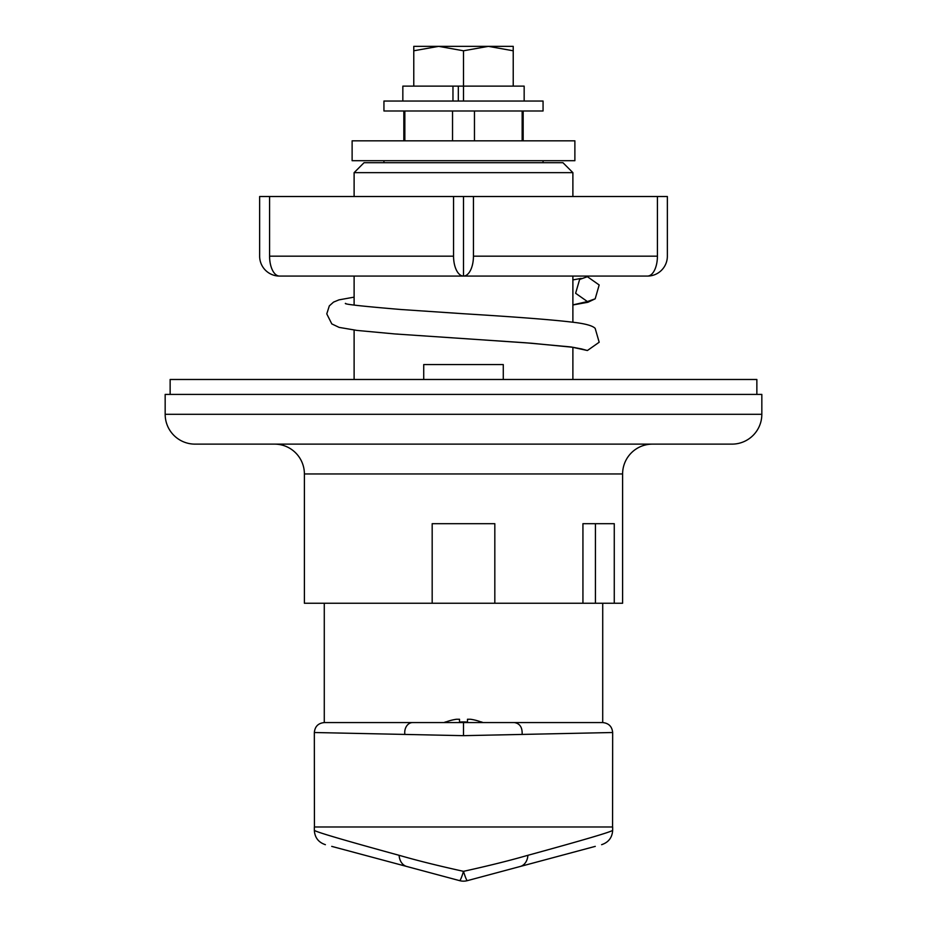 <?xml version="1.0" encoding="UTF-8"?>
<svg xmlns="http://www.w3.org/2000/svg" width="927" height="927" viewBox="0 0 927 927"><rect width="100%" height="100%" fill="white"/><g stroke="black" fill="none" stroke-linecap="round" stroke-linejoin="round"><path stroke-width="1.39" d="M503.28 379.491L503.28 364.578L423.72 364.578L423.72 379.491M354.114 172.642L364.056 162.7L562.944 162.7L572.886 172.642L354.114 172.642L354.114 196.512M732.006 444.126L194.994 444.126A29.838 29.838 0 0 1 165.168 414.299L761.832 414.299A29.838 29.838 0 0 1 732.006 444.126M274.554 444.126A29.838 29.838 0 0 1 304.392 473.964L304.392 603.245L432.179 603.245L432.179 523.685L494.821 523.685L494.821 603.245L432.179 603.245M652.446 444.126A29.838 29.838 0 0 0 622.608 473.964L622.608 603.245L614.265 603.245L614.265 523.685L582.932 523.685L595.424 523.685L595.424 603.245L614.265 603.245M513.222 722.573L602.712 722.573L602.724 603.245L494.821 603.245M582.932 603.245L582.932 523.685M761.832 414.299L761.832 394.404L165.168 394.404L165.168 414.299M354.114 276.072L354.114 305.041M354.114 330.082L354.114 379.491M572.886 172.642L572.886 196.512M572.886 276.072L572.886 322.248M572.886 347.277L572.886 379.491M324.276 603.245L324.276 722.573L412.017 722.573M314.334 732.515L314.427 826.988L612.573 826.988L612.666 732.515L463.5 735.667L314.334 732.515C314.925 726.478 318.239 723.164 324.276 722.573L413.778 722.573M612.666 732.515C612.063 726.513 608.749 723.199 602.724 722.573L412.619 722.573A9.942 7.891 -90 0 0 404.867 734.369M383.94 160.707L383.94 162.7M543.06 160.707L543.06 162.7M523.164 110.985L523.164 140.823M522.156 110.985L522.156 140.823M404.844 140.823L404.844 110.985M595.273 846.374L467.359 880.65A14.913 14.913 0 0 1 459.641 880.65L381.287 859.653M331.727 846.374L334.705 847.174M474.462 140.823L474.462 110.985M452.538 110.985L452.538 140.823M399.097 855.308L400.823 855.783C417.718 860.662 438.61 865.853 463.5 871.334C488.32 865.864 509.213 860.673 526.177 855.783L527.903 855.308C583.801 839.989 612.052 831.646 612.666 830.291L612.666 826.988L314.334 826.988L314.334 830.291C314.948 831.646 343.199 839.989 399.097 855.308A14.913 11.298 105 0 0 406.768 866.478L331.82 846.397M595.18 846.397L520.232 866.478A14.913 11.298 -105 0 0 527.903 855.308M601.611 844.682C608.541 842.365 612.226 837.568 612.666 830.291M314.334 830.291C314.774 837.568 318.459 842.365 325.389 844.682M467.359 880.65A14.913 1.402 -105 0 1 463.5 871.334A14.913 1.402 -75 0 1 459.641 880.65A14.913 14.913 0 0 0 467.359 880.65M467.475 719.248L470.464 719.248L467.475 719.248L467.475 722.075A49.502 44.299 180 0 0 463.5 721.924A49.502 44.299 180 0 0 459.525 722.075L459.525 719.248L456.536 719.248A49.56 49.56 0 0 0 445.667 722.075L445.597 721.924A49.722 49.722 0 0 0 444.01 722.573M481.333 722.075A49.56 49.56 0 0 0 470.464 719.248A49.56 49.56 0 0 1 481.333 722.075L481.403 721.924A49.722 49.722 0 0 1 482.99 722.573M445.667 722.075A49.56 49.56 0 0 1 456.536 719.248M459.525 722.075L459.525 719.248L459.525 722.075M756.861 394.404L756.861 379.491L170.139 379.491L170.139 394.404M581.194 348.83L587.405 350.522L599.178 342.237L595.18 328.401C592.573 325.586 584.543 323.465 571.09 322.028C551.229 319.664 515.366 316.907 463.5 313.732L401.02 309.514C362.283 306.269 343.755 304.218 345.435 303.372L346.489 303.94M587.405 301.565L575.621 293.28L579.63 279.456L587.405 276.698L599.178 284.971L595.18 298.818L587.405 301.565L572.886 304.89M657.417 256.176L657.417 196.512L463.5 196.512L463.5 276.072A19.884 9.942 -90 0 0 473.442 256.176L657.417 256.176A19.884 9.942 -90 0 1 647.475 276.072L279.525 276.072A19.884 9.942 -90 0 1 269.583 256.176L453.558 256.176L453.558 196.512L269.583 196.512L269.583 256.176M473.442 196.512L473.442 256.176M463.5 276.072A19.884 9.942 -90 0 1 453.558 256.176M453.558 196.512L463.5 196.512L463.5 256.176M279.525 276.072A19.884 19.884 0 0 1 259.641 256.176L259.641 196.512L269.583 196.512M647.475 276.072A19.884 19.884 0 0 0 667.359 256.176L667.359 196.512L657.417 196.512M574.879 160.707L352.121 160.707L352.121 140.823L574.879 140.823L574.879 160.707M543.06 101.043L383.94 101.043L383.94 110.985L543.06 110.985L543.06 101.043M524.161 101.043L524.161 86.13L402.839 86.13L402.839 101.043M452.967 86.13L452.967 101.043M463.5 50.788L438.633 46.35L488.367 46.35L513.222 50.788L513.222 46.35L488.367 46.35L463.5 50.788L463.5 101.043M458.32 86.13L458.32 101.043M413.778 50.788L438.633 46.35L413.778 46.35L413.778 86.13M513.222 50.788L513.222 86.13M622.608 473.964L304.392 473.964M522.133 734.369C522.446 727.405 519.862 723.466 514.381 722.573M463.5 735.667L463.5 722.573M354.114 297.138L338.992 299.861L333.535 302.109L329.328 305.875L326.767 313.871L331.796 323.905L339.12 327.393L357.034 330.429L394.844 333.94L525.655 342.781L571.148 346.965L587.405 350.522M403.836 110.985L403.836 140.823M467.787 338.865L531.438 343.222L572.874 347.277L581.542 348.934M572.886 279.931L581.194 278.378M572.886 304.971L587.88 302.283L595.18 298.818"/></g></svg>
